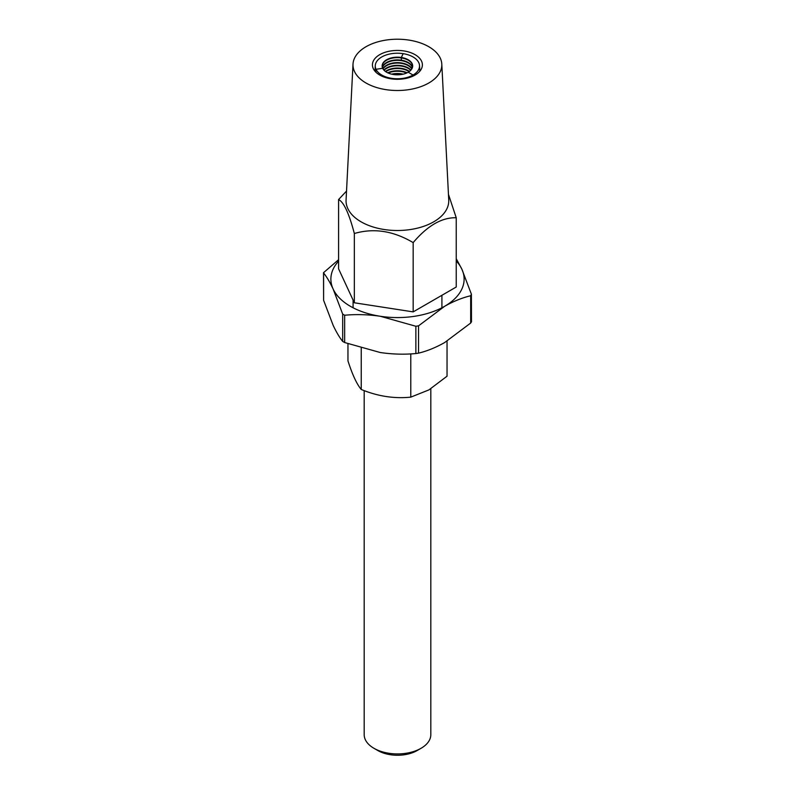 <?xml version="1.0" encoding="UTF-8"?>
<svg xmlns="http://www.w3.org/2000/svg" width="795" height="795" viewBox="0 0 795 795"><rect width="100%" height="100%" fill="white"/><g stroke="black" fill="none" stroke-linecap="round" stroke-linejoin="round"><path stroke-width="1.19" d="M421.052 748.294L417.127 750.559A27.755 16.029 180 0 1 377.873 750.559L373.948 748.294A33.311 19.229 0 0 0 421.052 748.294A33.311 19.229 0 0 0 430.81 734.689L430.81 388.775M347.962 343.798L347.962 360.87C352.374 374.634 356.796 384.174 361.238 389.471C377.704 396.278 394.221 398.832 410.776 397.142L428.903 389.908L447.038 376.204L447.038 341.125M361.238 348.24L361.238 389.471M410.776 353.894L410.776 397.142M364.19 390.623L364.19 734.689A33.311 19.229 0 0 0 373.948 748.294L377.873 750.559M344.652 342.536L342.685 341.403L342.685 314.104L333.145 289.062A66.621 38.468 0 0 0 350.386 306.304A66.621 38.468 0 0 0 380.258 316.261C368.125 314.502 356.259 314.154 344.652 315.237L344.652 342.536L380.258 352.523C392.392 354.292 404.257 354.63 415.865 353.546L415.865 326.258L380.258 316.261A66.621 38.468 0 0 0 444.614 306.304L418.548 325.841L418.548 353.139C427.004 351.122 435.69 347.604 444.614 342.575L470.68 323.038L470.68 295.75C462.114 297.797 453.428 301.325 444.614 306.304A66.621 38.468 0 0 0 461.855 269.157L471.395 294.2L470.68 295.75M342.685 314.104L344.652 315.237M338.581 261.158A66.621 38.468 0 0 0 333.145 289.062C329.895 282.175 326.715 276.819 323.605 272.993L323.605 300.281L333.145 325.334C336.394 332.221 339.574 337.577 342.685 341.403M456.231 258.673L461.855 269.157A66.621 38.468 0 0 0 456.231 260.949M323.605 300.281L323.515 272.705L338.581 259.707M418.548 353.139L415.865 353.546M470.68 323.038L471.485 321.776L471.395 294.2M415.865 326.258L418.548 325.841M412.486 67.356A15.264 8.815 0 0 0 401.356 60.201L401.356 57.479A15.264 8.815 180 0 1 412.675 65.995A15.264 8.815 180 0 1 408.203 72.226L413.052 75.028L408.203 72.226A15.264 8.815 180 0 1 382.653 68.281L376.025 69.304A22.131 12.78 0 0 0 413.052 75.028L413.102 76.082L413.052 75.028A22.131 12.78 0 0 0 419.522 65.548A22.131 12.78 0 0 0 403.135 53.653L401.356 57.479L403.135 53.653A22.131 12.78 0 0 0 375.29 65.548A22.131 12.78 0 0 0 376.025 69.304L375.866 72.166L376.025 69.304L382.653 68.281A15.264 8.815 180 0 1 382.137 65.995A15.264 8.815 180 0 1 401.356 57.479L401.356 57.936A15.264 8.815 0 0 0 386.122 60.509A15.264 8.815 0 0 0 382.147 66.224M412.665 66.224A15.264 8.815 0 0 0 408.69 60.509A15.264 8.815 0 0 0 401.356 57.936L401.356 60.659A15.264 8.815 0 0 0 386.122 63.232A15.264 8.815 0 0 0 382.385 67.585M412.426 67.585A15.264 8.815 0 0 0 408.69 63.232A15.264 8.815 0 0 0 401.356 60.659L401.356 60.201A15.264 8.815 0 0 0 382.316 67.356M411.929 68.718A15.264 8.815 0 0 0 401.356 62.924L401.356 63.371A15.264 8.815 0 0 0 386.122 65.955A15.264 8.815 0 0 0 383.011 68.946M410.935 70.079A15.264 8.815 0 0 0 401.356 65.637L401.356 66.094A15.264 8.815 0 0 0 386.122 68.668A15.264 8.815 0 0 0 384.084 70.298M409.415 71.441A15.264 8.815 0 0 0 401.356 68.36L401.356 68.817A15.264 8.815 0 0 0 386.122 71.391A15.264 8.815 0 0 0 385.714 71.659M407.12 72.792A15.264 8.815 0 0 0 401.356 71.083L401.356 71.53A15.264 8.815 0 0 0 388.189 73.021M403.184 74.154A15.264 8.815 0 0 0 401.356 73.806L401.356 74.253A15.264 8.815 0 0 0 392.7 74.382M411.79 68.946A15.264 8.815 0 0 0 408.69 65.955A15.264 8.815 0 0 0 401.356 63.371L401.356 62.924A15.264 8.815 0 0 0 382.882 68.718M410.727 70.298A15.264 8.815 0 0 0 408.69 68.668A15.264 8.815 0 0 0 401.356 66.094L401.356 65.637A15.264 8.815 0 0 0 383.876 70.079M409.097 71.659A15.264 8.815 0 0 0 408.69 71.391A15.264 8.815 0 0 0 401.356 68.817L401.356 68.36A15.264 8.815 0 0 0 385.396 71.441M406.623 73.021A15.264 8.815 0 0 0 401.356 71.53L401.356 71.083A15.264 8.815 0 0 0 387.692 72.792M402.111 74.382A15.264 8.815 0 0 0 401.356 74.253L401.356 73.806A15.264 8.815 0 0 0 391.627 74.154M441.801 64.107L448.738 199.982A51.357 29.654 180 0 1 417.753 228.076A51.357 29.654 180 0 1 361.089 221.825A51.357 29.654 180 0 1 346.073 199.982L353.01 64.107A44.411 25.639 180 0 1 381.014 41.032A44.411 25.639 180 0 1 428.813 46.726A44.411 25.639 180 0 1 441.801 64.107A44.411 25.639 180 0 1 415.01 88.404A44.411 25.639 180 0 1 365.998 82.998A44.411 25.639 180 0 1 353.01 64.107M346.531 191.068L338.581 199.555C343.788 202.089 349.045 213.408 354.341 233.511C373.779 227.837 393.386 230.868 413.171 242.614C427.521 225.651 441.871 217.363 456.231 217.751L448.45 194.318M379.742 75.058A24.983 14.419 180 0 1 372.438 64.355A24.983 14.419 180 0 1 388.258 51.437A24.983 14.419 180 0 1 415.07 54.666A24.983 14.419 180 0 1 422.374 64.355A24.983 14.419 180 0 1 407.368 78.089A24.983 14.419 180 0 1 379.742 75.058M338.581 199.555L338.581 268.819L354.341 302.786L413.171 311.888L456.231 287.025L456.231 217.751M354.341 233.511L354.341 302.786M413.171 242.614L413.171 311.888M441.911 307.774L441.911 295.283M353.089 307.774L353.089 300.073M375.29 65.548L374.942 71.182M419.522 65.548L419.869 71.182"/></g></svg>
